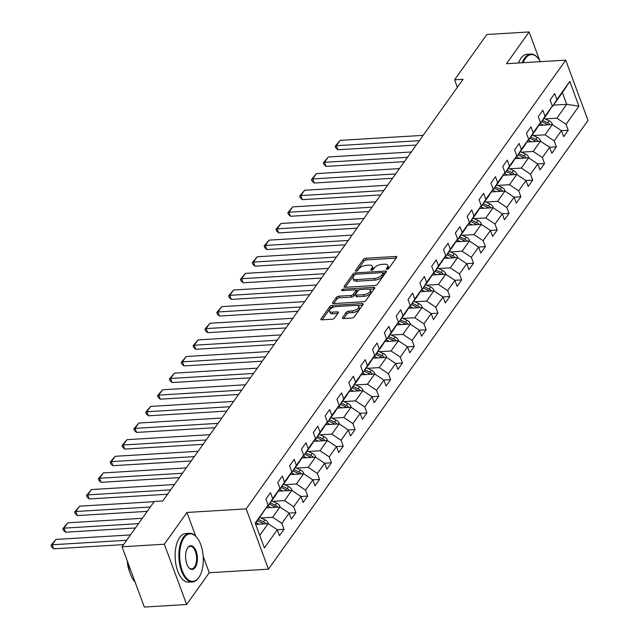 <?xml version="1.0" encoding="UTF-8"?>
<svg xmlns="http://www.w3.org/2000/svg" width="639" height="639" viewBox="0 0 639 639"><rect width="100%" height="100%" fill="white"/><g stroke="black" fill="none" stroke-linecap="round" stroke-linejoin="round"><path stroke-width="0.96" d="M387.002 269.331A1.342 0.607 -20.3 0 0 388.688 268.532L396.603 257.413A1.917 0.871 -20.3 0 0 396.739 256.846A1.917 0.871 -20.3 0 0 395.685 256.471L365.796 258.268A1.917 0.871 -20.3 0 0 363.391 259.418L355.476 270.537A1.342 0.607 -20.3 0 0 355.38 270.928A1.342 0.607 -20.3 0 0 356.115 271.2A1.342 0.607 -20.3 0 0 357.8 270.393L358.822 268.955A6.126 2.78 -20.3 0 1 366.522 265.289L369.015 265.137A6.126 2.78 -20.3 0 1 372.369 266.359A6.126 2.78 -20.3 0 1 371.946 268.164L370.916 269.602A1.342 0.607 -20.3 0 0 370.828 269.993A1.342 0.607 -20.3 0 0 371.563 270.265A1.342 0.607 -20.3 0 0 373.24 269.458L374.27 268.021A6.126 2.78 -20.3 0 1 381.962 264.354L384.454 264.203A6.126 2.78 -20.3 0 1 387.817 265.425A6.126 2.78 -20.3 0 1 387.386 267.23L386.363 268.668A1.342 0.607 -20.3 0 0 386.268 269.067A1.342 0.607 -20.3 0 0 387.002 269.331M342.536 317.599A1.917 0.871 -20.3 0 0 342.408 318.158A1.917 0.871 -20.3 0 0 343.455 318.541L351.841 318.038A1.917 0.871 -20.3 0 0 354.246 316.888L363.04 304.547A1.917 0.871 -20.3 0 0 363.168 303.98A1.917 0.871 -20.3 0 0 362.121 303.597L332.232 305.402A1.917 0.871 -20.3 0 0 329.828 306.552L321.034 318.893A1.917 0.871 -20.3 0 0 320.906 319.46A1.917 0.871 -20.3 0 0 321.952 319.843L332.08 319.228A1.917 0.871 -20.3 0 0 334.485 318.086L338.247 312.798A1.917 0.871 -20.3 0 0 338.382 312.239A1.917 0.871 -20.3 0 0 337.336 311.856L332.312 312.159A5.12 2.324 -20.3 0 1 329.5 311.137A5.12 2.324 -20.3 0 1 331.329 308.278A5.12 2.324 -20.3 0 1 336.298 306.56L355.971 305.37A5.12 2.324 -20.3 0 1 358.783 306.393A5.12 2.324 -20.3 0 1 356.953 309.252A5.12 2.324 -20.3 0 1 351.985 310.969L348.71 311.169A1.917 0.871 -20.3 0 0 346.298 312.311L342.536 317.599L342.871 318.502M186.947 512.454L164.327 544.22L122.041 546.768L144.334 607.05L186.628 604.494L209.249 572.736L268.452 569.157L246.151 508.876L186.947 512.454L195.742 536.217M539.683 60.489L529.124 31.95L506.511 63.716L565.715 60.138L246.151 508.876M529.124 31.95L486.838 34.506L454.577 79.803L457.348 87.287M122.041 546.768L154.303 501.471L162.753 500.96L463.035 79.292L454.577 79.803M375.013 285.497A1.917 0.871 -20.3 0 0 377.417 284.355L386.204 272.006A1.917 0.871 -20.3 0 0 386.339 271.447A1.917 0.871 -20.3 0 0 385.293 271.064L355.404 272.869A1.917 0.871 -20.3 0 0 353 274.011L344.205 286.36A1.917 0.871 -20.3 0 0 344.078 286.919A1.917 0.871 -20.3 0 0 345.124 287.302L375.013 285.497M374.622 288.277L365.827 300.626A1.917 0.871 -20.3 0 1 363.423 301.768L333.534 303.573A1.917 0.871 -20.3 0 1 332.488 303.19A1.917 0.871 -20.3 0 1 332.623 302.63L336.386 297.343A1.917 0.871 -20.3 0 1 338.79 296.2L350.915 295.466A1.917 0.871 -20.3 0 0 353.319 294.315L355.811 290.817A1.917 0.871 -20.3 0 0 355.947 290.25A1.917 0.871 -20.3 0 0 354.901 289.866L342.28 290.633A1.342 0.607 -20.3 0 1 341.546 290.362A1.342 0.607 -20.3 0 1 342.025 289.611A1.342 0.607 -20.3 0 1 343.319 289.163L373.703 287.334A1.917 0.871 -20.3 0 1 374.758 287.71A1.917 0.871 -20.3 0 1 374.622 288.277M268.452 569.157L588.008 120.42L565.715 60.138M277.238 529.723L284.043 529.316L281.847 523.365L289.132 513.133L291.328 519.084L295.889 512.686L293.684 506.743L300.977 496.511L303.174 502.454L307.726 496.056L305.53 490.113L312.814 479.881L315.011 485.824L319.572 479.434L317.367 473.483L324.652 463.251L326.856 469.202L331.409 462.804L329.213 456.853L336.497 446.621L338.694 452.572L343.255 446.174L341.05 440.231L348.335 429.999L350.539 435.942L355.092 429.544L352.896 423.601L360.18 413.369L362.377 419.312L366.93 412.922L364.733 406.971L372.018 396.739L374.222 402.69L378.775 396.292L376.579 390.341L383.863 380.109L386.06 386.06L390.613 379.662L388.416 373.719L395.701 363.487L397.905 369.43L402.458 363.032L400.254 357.089L407.546 346.857L409.743 352.8L414.296 346.41L412.099 340.459L419.384 330.227L421.588 336.178L426.141 329.78L423.937 323.829L431.229 313.597L433.426 319.548L437.979 313.15L435.782 307.207L443.067 296.975L445.271 302.918L449.824 296.52L447.619 290.577L454.912 280.345L457.109 286.288L461.662 279.898L459.465 273.947L466.75 263.715L468.946 269.666L473.507 263.268L471.302 257.325L478.595 247.085L480.792 253.036L485.344 246.638L483.148 240.695L490.432 230.463L492.629 236.406L497.19 230.008L494.985 224.065L502.27 213.833L504.475 219.776L509.027 213.386L506.831 207.435L514.115 197.203L516.312 203.154L520.865 196.756L518.668 190.813L525.953 180.573L528.157 186.524L532.71 180.126L530.514 174.183L537.798 163.951L539.995 169.894L544.548 163.504L542.351 157.553L549.636 147.321L551.84 153.264L556.393 146.874L554.189 140.923L561.481 130.691L563.678 136.642L568.231 130.244L566.034 124.301L578.934 106.178L569.78 81.417L562.384 92.607L552.519 106.457L551.968 106.489M284.043 529.316L279.491 535.706L277.294 529.763L264.386 547.887L255.225 523.117L268.132 505.002L265.928 499.051L270.489 492.661L272.685 498.604L279.97 488.372L277.773 482.429L282.326 476.031L284.523 481.974L291.815 471.742L289.611 465.799L294.172 459.401L296.368 465.352L303.653 455.12L301.456 449.169L306.009 442.771L308.206 448.722L315.498 438.49L313.294 432.539L317.847 426.149L320.051 432.092L327.336 421.86L325.139 415.917L329.692 409.519L331.889 415.462L339.181 405.23L336.977 399.287L341.53 392.889L343.734 398.84L351.019 388.608L348.822 382.657L353.375 376.259L355.572 382.21L362.864 371.978L360.66 366.027L365.212 359.637L367.417 365.58L374.702 355.348L372.505 349.405L377.058 343.007L379.254 348.95L386.539 338.718L384.343 332.775L388.895 326.377L391.1 332.328L398.385 322.096L396.188 316.145L400.741 309.747L402.937 315.698L410.222 305.466L408.025 299.515L412.578 293.125L414.783 299.068L422.067 288.836L419.863 282.893L424.424 276.495L426.62 282.438L433.905 272.206L431.708 266.263L436.261 259.865L438.458 265.816L445.75 255.584L443.546 249.633L448.107 243.235L450.303 249.186L457.588 238.954L455.391 233.003L459.944 226.613L462.141 232.556L469.433 222.324L467.229 216.381L471.782 209.983L473.986 215.926L481.271 205.694L479.074 199.751L483.627 193.353L485.824 199.304L493.116 189.072L490.912 183.121L495.465 176.731L497.669 182.674L504.954 172.442L502.757 166.491L507.31 160.101L509.507 166.044L516.799 155.812L514.595 149.869L519.148 143.471L521.352 149.422L528.637 139.182L526.44 133.239L530.993 126.841L533.19 132.792L540.474 122.56L538.278 116.61L542.831 110.22L545.035 116.162L552.32 105.93L550.123 99.98L554.676 93.59L556.873 99.532L569.78 81.417M266.335 507.845L279.954 507.031L272.669 517.263L260.928 517.965M267.773 505.561L268.332 505.529L275.617 495.297L279.97 488.372M272.669 517.263L281.847 523.365M279.954 507.031L289.132 513.133M272.685 498.604L268.332 505.529M278.181 491.223L291.799 490.401L284.507 500.633L272.765 501.343M279.618 488.939L280.17 488.899L287.454 478.667L291.815 471.742M284.507 500.633L293.684 506.743M291.799 490.401L300.977 496.511M284.523 481.974L280.17 488.899M290.018 474.593L303.637 473.771L296.352 484.003L284.611 484.713M291.456 472.309L292.015 472.277L299.3 462.045L303.653 455.12M296.352 484.003L305.53 490.113M303.637 473.771L312.814 479.881M296.368 465.352L292.015 472.277M301.864 457.963L315.482 457.141L308.19 467.373L296.448 468.083M303.301 455.679L303.852 455.647L311.137 445.415L315.498 438.49M308.19 467.373L317.367 473.483M315.482 457.141L324.652 463.251M308.206 448.722L303.852 455.647M313.701 441.341L327.32 440.519L320.035 450.751L308.294 451.454M315.139 439.049L315.698 439.017L322.983 428.785L327.336 421.86M320.035 450.751L329.213 456.853M327.32 440.519L336.497 446.621M320.051 432.092L315.698 439.017M325.547 424.711L339.165 423.889L331.873 434.121L320.131 434.832M326.984 422.427L327.535 422.387L334.82 412.155L339.181 405.23M331.873 434.121L341.05 440.231M339.165 423.889L348.335 429.999M331.889 415.462L327.535 422.387M337.384 408.081L351.003 407.259L343.718 417.491L331.976 418.202M338.822 405.797L339.373 405.765L346.665 395.533L351.019 388.608M343.718 417.491L352.896 423.601M351.003 407.259L360.18 413.369M343.734 398.84L339.373 405.765M349.229 391.451L362.84 390.629L355.556 400.861L343.814 401.572M350.667 389.167L351.218 389.135L358.503 378.903L362.864 371.978M355.556 400.861L364.733 406.971M362.84 390.629L372.018 396.739M355.572 382.21L351.218 389.135M361.067 374.829L374.686 374.007L367.401 384.239L355.659 384.942M362.505 372.537L363.056 372.505L370.348 362.273L374.702 355.348M367.401 384.239L376.579 390.341M374.686 374.007L383.863 380.109M367.417 365.58L363.056 372.505M372.912 358.199L386.523 357.377L379.239 367.609L367.497 368.32M374.35 355.915L374.901 355.875L382.186 345.643L386.539 338.718M379.239 367.609L388.416 373.719M386.523 357.377L395.701 363.487M379.254 348.95L374.901 355.875M384.75 341.569L398.369 340.747L391.084 350.979L379.342 351.69M386.188 339.285L386.739 339.253L394.031 329.021L398.385 322.096M391.084 350.979L400.254 357.089M398.369 340.747L407.546 346.857M391.1 332.328L386.739 339.253M396.595 324.939L410.206 324.117L402.921 334.349L391.18 335.06M398.033 322.655L398.584 322.623L405.869 312.391L410.222 305.466M402.921 334.349L412.099 340.459M410.206 324.117L419.384 330.227M402.937 315.698L398.584 322.623M408.433 308.317L422.052 307.495L414.759 317.727L403.025 318.43M409.871 306.025L410.422 305.993L417.714 295.761L422.067 288.836M414.759 317.727L423.937 323.829M422.052 307.495L431.229 313.597M414.783 299.068L410.422 305.993M420.27 291.688L433.889 290.865L426.604 301.097L414.863 301.808M421.708 289.403L422.267 289.363L429.552 279.131L433.905 272.206M426.604 301.097L435.782 307.207M433.889 290.865L443.067 296.975M426.62 282.438L422.267 289.363M432.116 275.058L445.734 274.235L438.442 284.467L426.708 285.178M433.554 272.773L434.105 272.741L441.389 262.509L445.75 255.584M438.442 284.467L447.619 290.577M445.734 274.235L454.912 280.345M438.458 265.816L434.105 272.741M443.953 258.428L457.572 257.605L450.287 267.845L438.546 268.548M445.391 256.143L445.95 256.111L453.235 245.879L457.588 238.954M450.287 267.845L459.465 273.947M457.572 257.605L466.75 263.715M450.303 249.186L445.95 256.111M455.799 241.806L469.417 240.983L462.125 251.215L450.383 251.926M457.236 239.513L457.788 239.481L465.072 229.249L469.433 222.324M462.125 251.215L471.302 257.325M469.417 240.983L478.595 247.085M462.141 232.556L457.788 239.481M467.636 225.176L481.255 224.353L473.97 234.585L462.229 235.296M469.074 222.891L469.633 222.851L476.918 212.619L481.271 205.694M473.97 234.585L483.148 240.695M481.255 224.353L490.432 230.463M473.986 215.926L469.633 222.851M479.482 208.546L493.1 207.723L485.808 217.955L474.066 218.666M480.919 206.261L481.471 206.229L488.755 195.997L493.116 189.072M485.808 217.955L494.985 224.065M493.1 207.723L502.27 213.833M485.824 199.304L481.471 206.229M491.319 191.916L504.938 191.093L497.653 201.333L485.912 202.036M492.757 189.631L493.308 189.599L500.601 179.367L504.954 172.442M497.653 201.333L506.831 207.435M504.938 191.093L514.115 197.203M497.669 182.674L493.308 189.599M503.165 175.294L516.775 174.471L509.491 184.703L497.749 185.414M504.602 173.001L505.153 172.969L512.438 162.737L516.799 155.812M509.491 184.703L518.668 190.813M516.775 174.471L525.953 180.573M509.507 166.044L505.153 172.969M515.002 158.664L528.621 157.841L521.336 168.073L509.595 168.784M516.44 156.379L516.991 156.347L524.284 146.107L528.637 139.182M521.336 168.073L530.514 174.183M528.621 157.841L537.798 163.951M521.352 149.422L516.991 156.347M526.848 142.034L540.458 141.211L533.174 151.443L521.432 152.154M528.285 139.749L528.836 139.717L536.121 129.485L540.474 122.56M533.174 151.443L542.351 157.553M540.458 141.211L549.636 147.321M533.19 132.792L528.836 139.717M538.685 125.404L552.304 124.589L545.019 134.821L533.277 135.524M540.123 123.119L540.674 123.087L547.966 112.855L552.32 105.93M545.019 134.821L554.189 140.923M552.304 124.589L561.481 130.691M545.035 116.162L540.674 123.087M553.462 105.131L566.721 104.333L556.857 118.191L545.115 118.902M556.857 118.191L566.034 124.301M562.384 92.607L566.721 104.333L578.934 106.178M556.873 99.532L552.519 106.457M164.327 544.22L186.628 604.494M259.761 535.378L268.116 523.653L255.704 524.403M268.132 505.002L255.424 523.653M268.116 523.653L277.294 529.763M561.425 130.66L568.231 130.244M549.58 147.282L556.393 146.874M537.742 163.911L544.548 163.504M525.897 180.541L532.71 180.126M514.06 197.163L520.865 196.756M502.214 213.793L509.027 213.386M490.377 230.423L497.19 230.008M478.531 247.053L485.344 246.638M466.694 263.675L473.507 263.268M454.856 280.305L461.662 279.898M443.011 296.935L449.824 296.52M431.173 313.565L437.979 313.15M419.328 330.187L426.141 329.78M407.49 346.817L414.296 346.41M395.645 363.447L402.458 363.032M383.807 380.077L390.613 379.662M371.962 396.699L378.775 396.292M360.124 413.329L366.93 412.922M348.279 429.959L355.092 429.544M336.441 446.589L343.255 446.174M324.596 463.211L331.409 462.804M312.759 479.841L319.572 479.434M300.913 496.471L307.726 496.056M289.076 513.101L295.889 512.686M209.249 572.736L203.17 556.313M387.777 269.155L387.985 268.859A6.126 2.78 -20.3 0 0 388.416 267.054L387.817 265.425M372.369 266.359L372.976 267.989A6.126 2.78 -20.3 0 1 372.545 269.794L372.337 270.081M396.108 258.108L366.403 259.897A1.917 0.871 -20.3 0 0 363.998 261.047L356.897 271.016M354.653 274.858A1.917 0.871 -20.3 0 0 353.599 275.641L345.308 287.294M385.716 272.701L383.136 272.861M383.065 273.3A1.342 0.607 -20.3 0 0 383.16 272.901A1.342 0.607 -20.3 0 0 382.426 272.637L356.187 274.219A1.342 0.607 -20.3 0 0 354.501 275.026L353.423 276.543A6.126 2.78 -20.3 0 0 352.992 278.34A6.126 2.78 -20.3 0 0 356.354 279.57L374.286 278.484A6.126 2.78 -20.3 0 0 381.986 274.818L383.065 273.3L383.664 274.93A1.342 0.607 -20.3 0 0 383.759 274.53L383.16 272.901M352.992 278.34L353.599 279.97A6.126 2.78 -20.3 0 0 356.953 281.2L356.354 279.57M383.664 274.93L382.585 276.447A6.126 2.78 -20.3 0 1 374.885 280.114L356.953 281.2M333.718 303.565L336.985 298.972L336.386 297.343M355.947 290.25L356.546 291.879A1.917 0.871 -20.3 0 1 356.418 292.446L353.918 295.945A1.917 0.871 -20.3 0 1 351.514 297.095L339.397 297.83A1.917 0.871 -20.3 0 0 336.985 298.972M355.827 290.074L359.222 289.874M369.198 289.267L374.127 288.972M363.487 294.707A5.12 2.324 -20.3 0 0 368.455 292.989A5.12 2.324 -20.3 0 0 370.285 290.13A5.12 2.324 -20.3 0 0 367.473 289.108L360.54 289.531A1.917 0.871 -20.3 0 0 358.136 290.673L355.643 294.18A1.917 0.871 -20.3 0 0 355.508 294.739A1.917 0.871 -20.3 0 0 356.554 295.122L363.487 294.707L364.094 296.336A5.12 2.324 -20.3 0 0 369.062 294.619A5.12 2.324 -20.3 0 0 370.884 291.759L370.285 290.13M355.508 294.739L356.107 296.368A1.917 0.871 -20.3 0 0 357.161 296.752L356.554 295.122M364.094 296.336L357.161 296.752M358.783 306.393L359.382 308.022A5.12 2.324 -20.3 0 1 357.56 310.881A5.12 2.324 -20.3 0 1 352.592 312.599L349.309 312.798A1.917 0.871 -20.3 0 0 346.905 313.941L343.638 318.534M329.5 311.137L330.107 312.767A5.12 2.324 -20.3 0 0 332.911 313.789L332.312 312.159M337.751 313.493L332.911 313.789M334.181 306.952L332.839 307.032A1.917 0.871 -20.3 0 0 330.435 308.182L322.136 319.835M362.545 305.242L357.696 305.53M552.447 124.685L552.392 124.134A5.168 3.826 -144.5 0 0 549.061 120.723L544.021 118.391M419.32 140.684L336.354 145.692L340.148 140.364L423.114 135.356M543.27 125.132L539.851 123.551M337.863 149.766L335.779 147.873L335.179 146.243L336.354 145.692L337.863 149.766L416.221 145.029M539.26 125.372L538.829 125.172M550.115 124.717A5.168 3.826 -144.5 0 0 547.623 122.752L542.575 120.42M541.664 121.698L546.712 124.03A5.168 3.826 35.5 0 1 548.038 124.845M335.179 146.243L340.148 140.364M540.362 61.671A23.787 11.758 86.5 0 0 538.238 58.429A23.787 11.758 86.5 0 0 525.386 58.476A23.787 11.758 86.5 0 0 523.173 62.71M522.271 62.766A24.37 12.045 -93.5 0 1 524.699 58.021A24.37 12.045 -93.5 0 1 530.761 54.059A24.37 12.045 -93.5 0 1 537.862 57.965A24.37 12.045 -93.5 0 1 538.054 58.197M518.548 62.989A24.37 12.045 -93.5 0 1 520.977 58.245A24.37 12.045 -93.5 0 1 527.039 54.283L530.761 54.059M198.825 577.456A23.787 11.758 86.5 0 0 199.328 576.705A23.787 11.758 86.5 0 0 196.972 537.647A23.787 11.758 86.5 0 0 184.12 537.703A23.787 11.758 86.5 0 0 182.211 570.587A23.787 11.758 86.5 0 0 198.825 577.456M199.168 576.953A24.37 12.045 -93.5 0 1 199.009 577.209A24.37 12.045 -93.5 0 1 198.497 577.976A24.37 12.045 -93.5 0 1 192.435 581.937A24.37 12.045 -93.5 0 1 179.791 564.908A24.37 12.045 -93.5 0 1 183.433 537.247A24.37 12.045 -93.5 0 1 189.495 533.285A24.37 12.045 -93.5 0 1 196.596 537.191A24.37 12.045 -93.5 0 1 196.78 537.423M195.151 567.52A11.893 5.879 -93.5 0 1 188.721 567.544A11.893 5.879 -93.5 0 1 187.547 548.014A11.893 5.879 -93.5 0 1 187.794 547.639A11.893 5.879 -93.5 0 1 196.101 551.082A11.893 5.879 -93.5 0 1 195.151 567.52M188.537 567.304A11.31 5.591 86.5 0 0 191.644 568.902A11.31 5.591 86.5 0 0 194.456 567.057A11.31 5.591 86.5 0 0 196.149 554.221A11.31 5.591 86.5 0 0 190.286 546.321A11.31 5.591 86.5 0 0 187.467 548.158A11.31 5.591 86.5 0 0 187.387 548.278M192.435 581.937L188.713 582.161A24.37 12.045 -93.5 0 1 176.068 565.132A24.37 12.045 -93.5 0 1 179.711 537.471A24.37 12.045 -93.5 0 1 185.773 533.509L189.495 533.285M129.605 571.649A17.549 8.674 -93.5 0 1 127.305 561.01M135.101 582.089A24.37 12.045 -93.5 0 1 127.952 562.751M540.61 141.307L540.546 140.764A5.168 3.826 -144.5 0 0 537.223 137.353L532.183 135.021M407.482 157.306L324.516 162.322L328.31 156.986L411.276 151.978M531.424 141.762L528.014 140.181M326.018 166.396L323.941 164.503L323.334 162.873L324.516 162.322L326.018 166.396L404.383 161.659M527.423 142.002L526.991 141.802M538.27 141.347A5.168 3.826 -144.5 0 0 535.778 139.382L530.737 137.042M529.827 138.328L534.867 140.66A5.168 3.826 35.5 0 1 536.201 141.467M323.334 162.873L328.31 156.986M528.765 157.937L528.709 157.386A5.168 3.826 -144.5 0 0 525.378 153.983L520.338 151.651M395.637 173.936L312.671 178.944L316.465 173.616L399.431 168.608M519.587 158.384L516.176 156.803M314.18 183.018L312.096 181.133L311.497 179.503L312.671 178.944L314.18 183.018L392.538 178.289M515.577 158.632L515.154 158.432M526.432 157.977A5.168 3.826 -144.5 0 0 523.94 156.004L518.9 153.672M517.989 154.95L523.029 157.29A5.168 3.826 35.5 0 1 524.355 158.097M311.497 179.503L316.465 173.616M516.927 174.567L516.863 174.016A5.168 3.826 -144.5 0 0 513.54 170.613L508.5 168.273M383.799 190.566L300.833 195.574L304.627 190.246L387.593 185.238M507.749 175.014L504.331 173.433M302.335 199.648L300.258 197.763L299.651 196.133L300.833 195.574L302.335 199.648L380.7 194.919M503.74 175.254L503.308 175.062M514.595 174.599A5.168 3.826 -144.5 0 0 512.095 172.634L507.054 170.301M506.144 171.579L511.184 173.912A5.168 3.826 35.5 0 1 512.518 174.727M299.651 196.133L304.627 190.246M505.082 191.197L505.026 190.646A5.168 3.826 -144.5 0 0 501.695 187.235L496.655 184.903M371.954 207.196L288.988 212.204L292.782 206.876L375.748 201.86M495.904 191.644L492.493 190.063M290.497 216.278L288.413 214.384L287.814 212.755L288.988 212.204L290.497 216.278L368.855 211.541M491.894 191.884L491.471 191.684M502.749 191.229A5.168 3.826 -144.5 0 0 500.257 189.264L495.217 186.931M494.306 188.209L499.347 190.542A5.168 3.826 35.5 0 1 500.672 191.357M287.814 212.755L292.782 206.876M493.244 207.819L493.188 207.276A5.168 3.826 -144.5 0 0 489.857 203.865L484.817 201.533M360.116 223.818L277.15 228.834L280.944 223.498L363.911 218.49M484.066 208.274L480.648 206.685M278.652 232.9L276.575 231.014L275.968 229.385L277.15 228.834L278.652 232.9L357.017 228.171M480.057 208.514L479.625 208.314M490.912 207.859A5.168 3.826 -144.5 0 0 488.412 205.894L483.372 203.553M482.461 204.831L487.501 207.172A5.168 3.826 35.5 0 1 488.835 207.979M275.968 229.385L280.944 223.498M481.399 224.449L481.343 223.898A5.168 3.826 -144.5 0 0 478.012 220.495L472.972 218.163M348.271 240.448L265.305 245.456L269.107 240.128L352.065 235.12M472.221 224.896L468.81 223.315M266.814 249.529L264.73 247.644L264.131 246.015L265.305 245.456L266.814 249.529L345.172 244.801M468.211 225.144L467.788 224.944M479.066 224.489A5.168 3.826 -144.5 0 0 476.574 222.516L471.534 220.183M470.624 221.461L475.664 223.802A5.168 3.826 35.5 0 1 476.99 224.608M264.131 246.015L269.107 240.128M469.561 241.079L469.505 240.528A5.168 3.826 -144.5 0 0 466.174 237.125L461.134 234.785M336.433 257.078L253.467 262.086L257.261 256.758L340.228 251.75M460.384 241.526L456.965 239.944M254.977 266.159L252.892 264.274L252.285 262.645L253.467 262.086L254.977 266.159L333.334 261.431M456.374 241.766L455.942 241.566M467.229 241.111A5.168 3.826 -144.5 0 0 464.729 239.146L459.689 236.813M458.778 238.091L463.818 240.424A5.168 3.826 35.5 0 1 465.152 241.238M252.285 262.645L257.261 256.758M457.716 257.709L457.66 257.158A5.168 3.826 -144.5 0 0 454.329 253.747L449.289 251.415M324.588 273.708L241.622 278.716L245.424 273.388L328.382 268.372M448.538 258.156L445.127 256.574M243.132 282.789L241.047 280.896L240.448 279.267L241.622 278.716L243.132 282.789L321.489 278.053M444.528 258.396L444.105 258.196M455.383 257.741A5.168 3.826 -144.5 0 0 452.891 255.776L447.851 253.443M446.941 254.721L451.981 257.054A5.168 3.826 35.5 0 1 453.307 257.868M240.448 279.267L245.424 273.388M445.878 274.331L445.822 273.788A5.168 3.826 -144.5 0 0 442.492 270.377L437.451 268.045M312.751 290.33L229.784 295.346L233.578 290.01L316.545 285.002M436.701 274.778L433.282 273.196M231.294 299.411L229.209 297.526L228.61 295.897L229.784 295.346L231.294 299.411L309.651 294.683M432.691 275.026L432.26 274.826M443.546 274.371A5.168 3.826 -144.5 0 0 441.046 272.406L436.006 270.065M435.095 271.343L440.135 273.684A5.168 3.826 35.5 0 1 441.469 274.49M228.61 295.897L233.578 290.01M434.033 290.961L433.977 290.41A5.168 3.826 -144.5 0 0 430.654 287.007L425.606 284.667M300.905 306.96L217.939 311.968L221.741 306.64L304.707 301.632M424.855 291.408L421.444 289.826M219.449 316.041L217.364 314.156L216.765 312.527L217.939 311.968L219.449 316.041L297.806 311.313M420.845 291.656L420.422 291.456M431.7 290.993A5.168 3.826 -144.5 0 0 429.208 289.028L424.168 286.695M423.258 287.973L428.298 290.314A5.168 3.826 35.5 0 1 429.632 291.12M216.765 312.527L221.741 306.64M422.195 307.591L422.139 307.039A5.168 3.826 -144.5 0 0 418.809 303.637L413.768 301.296M289.068 323.59L206.101 328.598L209.896 323.27L292.862 318.262M413.018 308.038L409.599 306.456M207.611 332.671L205.526 330.778L204.927 329.157L206.101 328.598L207.611 332.671L285.968 327.943M409.008 308.278L408.577 308.078M419.863 307.623A5.168 3.826 -144.5 0 0 417.371 305.658L412.323 303.325M411.412 304.603L416.46 306.936A5.168 3.826 35.5 0 1 417.786 307.75M204.927 329.157L209.896 323.27M410.35 324.221L410.294 323.669A5.168 3.826 -144.5 0 0 406.971 320.259L401.923 317.926M277.222 340.22L194.264 345.228L198.058 339.9L281.024 334.884M401.172 324.668L397.762 323.086M195.766 349.301L193.689 347.408L193.082 345.779L194.264 345.228L195.766 349.301L274.131 344.565M397.162 324.908L396.739 324.708M408.017 324.253A5.168 3.826 -144.5 0 0 405.525 322.288L400.485 319.955M399.575 321.233L404.615 323.566A5.168 3.826 35.5 0 1 405.949 324.38M193.082 345.779L198.058 339.9M398.512 340.843L398.456 340.299A5.168 3.826 -144.5 0 0 395.126 336.889L390.086 334.556M265.385 356.842L182.419 361.85L186.213 356.522L269.179 351.514M389.335 341.29L385.916 339.708M183.928 365.923L181.843 364.038L181.244 362.409L182.419 361.85L183.928 365.923L262.286 361.195M385.325 341.538L384.894 341.338M396.18 340.883A5.168 3.826 -144.5 0 0 393.688 338.918L388.64 336.577M387.729 337.855L392.777 340.196A5.168 3.826 35.5 0 1 394.103 341.002M181.244 362.409L186.213 356.522M386.675 357.473L386.611 356.921A5.168 3.826 -144.5 0 0 383.288 353.519L378.248 351.178M253.547 373.472L170.581 378.48L174.375 373.152L257.341 368.144M377.489 357.92L374.079 356.338M172.083 382.553L170.006 380.668L169.399 379.039L170.581 378.48L172.083 382.553L250.448 377.825M373.488 358.159L373.056 357.968M384.335 357.505A5.168 3.826 -144.5 0 0 381.842 355.54L376.802 353.207M375.892 354.485L380.932 356.818A5.168 3.826 35.5 0 1 382.266 357.632M169.399 379.039L174.375 373.152M374.829 374.103L374.773 373.551A5.168 3.826 -144.5 0 0 371.443 370.149L366.403 367.808M241.702 390.102L158.736 395.11L162.53 389.782L245.496 384.774M365.652 374.55L362.233 372.968M160.245 399.183L158.16 397.29L157.561 395.661L158.736 395.11L160.245 399.183L238.603 394.455M361.642 374.789L361.211 374.59M372.497 374.134A5.168 3.826 -144.5 0 0 370.005 372.17L364.965 369.837M364.046 371.115L369.094 373.448A5.168 3.826 35.5 0 1 370.42 374.262M157.561 395.661L162.53 389.782M362.992 390.725L362.928 390.181A5.168 3.826 -144.5 0 0 359.605 386.771L354.565 384.438M229.864 406.731L146.898 411.74L150.692 406.404L233.658 401.396M353.806 391.18L350.396 389.598M148.4 415.813L146.323 413.92L145.716 412.291L146.898 411.74L148.4 415.813L226.765 411.077M349.805 391.419L349.373 391.22M360.66 390.764A5.168 3.826 -144.5 0 0 358.159 388.8L353.119 386.459M352.209 387.745L357.249 390.078A5.168 3.826 35.5 0 1 358.583 390.892M145.716 412.291L150.692 406.404M351.146 407.355L351.091 406.803A5.168 3.826 -144.5 0 0 347.76 403.401L342.72 401.068M218.019 423.353L135.053 428.362L138.847 423.034L221.813 418.026M341.969 407.802L338.558 406.22M136.562 432.435L134.478 430.55L133.878 428.921L135.053 428.362L136.562 432.435L214.92 427.707M337.959 408.049L337.536 407.85M348.814 407.394A5.168 3.826 -144.5 0 0 346.322 405.43L341.282 403.089M340.371 404.367L345.411 406.708A5.168 3.826 35.5 0 1 346.737 407.514M133.878 428.921L138.847 423.034M339.309 423.984L339.253 423.433A5.168 3.826 -144.5 0 0 335.922 420.031L330.882 417.69M206.181 439.983L123.215 444.992L127.009 439.664L209.975 434.656M330.131 424.432L326.713 422.85M124.717 449.065L122.64 447.18L122.033 445.551L123.215 444.992L124.717 449.065L203.082 444.337M326.122 424.671L325.69 424.48M336.977 424.016A5.168 3.826 -144.5 0 0 334.477 422.052L329.436 419.719M328.526 420.997L333.566 423.33A5.168 3.826 35.5 0 1 334.9 424.144M122.033 445.551L127.009 439.664M327.464 440.614L327.408 440.063A5.168 3.826 -144.5 0 0 324.077 436.661L319.037 434.32M194.336 456.613L111.37 461.622L115.164 456.294L198.13 451.286M318.286 441.062L314.875 439.48M112.879 465.695L110.795 463.802L110.196 462.173L111.37 461.622L112.879 465.695L191.237 460.967M314.276 441.301L313.853 441.102M325.131 440.646A5.168 3.826 -144.5 0 0 322.639 438.681L317.599 436.349M316.688 437.627L321.729 439.959A5.168 3.826 35.5 0 1 323.054 440.774M110.196 462.173L115.164 456.294M315.626 457.236L315.57 456.693A5.168 3.826 -144.5 0 0 312.239 453.283L307.199 450.95M182.498 473.243L99.532 478.252L103.326 472.916L186.292 467.908M306.448 457.692L303.03 456.11M101.034 482.325L98.957 480.432L98.35 478.803L99.532 478.252L101.034 482.325L179.399 477.589M302.439 457.931L302.007 457.732M313.294 457.276A5.168 3.826 -144.5 0 0 310.794 455.311L305.754 452.971M304.843 454.257L309.883 456.589A5.168 3.826 35.5 0 1 311.217 457.404M98.35 478.803L103.326 472.916M303.781 473.866L303.725 473.315A5.168 3.826 -144.5 0 0 300.394 469.913L295.354 467.58M170.653 489.865L87.687 494.874L91.489 489.546L174.447 484.538M294.603 474.314L291.192 472.732M89.196 498.947L87.112 497.062L86.513 495.433L87.687 494.874L89.196 498.947L167.554 494.219M290.593 474.561L290.17 474.362M301.448 473.906A5.168 3.826 -144.5 0 0 298.956 471.941L293.916 469.601M293.005 470.879L298.046 473.219A5.168 3.826 35.5 0 1 299.371 474.026M86.513 495.433L91.489 489.546M291.943 490.496L291.887 489.945A5.168 3.826 -144.5 0 0 288.556 486.543L283.516 484.202M150.357 507.007L75.849 511.504L79.643 506.176L154.151 501.679M282.765 490.944L279.347 489.362M77.359 515.577L75.274 513.692L74.667 512.063L75.849 511.504L77.359 515.577L147.258 511.36M278.756 491.183L278.324 490.992M289.611 490.528A5.168 3.826 -144.5 0 0 287.111 488.563L282.071 486.231M281.16 487.509L286.2 489.841A5.168 3.826 35.5 0 1 287.534 490.656M74.667 512.063L79.643 506.176M280.098 507.126L280.042 506.575A5.168 3.826 -144.5 0 0 276.719 503.165L271.671 500.832M138.511 523.637L64.004 528.134L67.806 522.806L142.313 518.301M270.92 507.574L267.509 505.992M65.513 532.207L63.429 530.314L62.83 528.685L64.004 528.134L65.513 532.207L135.42 527.982M266.91 507.813L266.487 507.614M277.765 507.158A5.168 3.826 -144.5 0 0 275.273 505.193L270.233 502.861M269.323 504.139L274.363 506.471A5.168 3.826 35.5 0 1 275.689 507.286M62.83 528.685L67.806 522.806M268.26 523.748L268.204 523.205A5.168 3.826 -144.5 0 0 264.873 519.795L259.833 517.462M126.674 540.259L52.166 544.763L55.96 539.428L130.468 534.931M259.083 524.204L256.039 522.79M53.676 548.837L51.591 546.944L50.992 545.315L52.166 544.763L53.676 548.837L123.575 544.612M265.928 523.788A5.168 3.826 -144.5 0 0 263.436 521.823L258.388 519.483M257.477 520.769L262.517 523.101A5.168 3.826 35.5 0 1 263.851 523.916M50.992 545.315L55.96 539.428M387.985 268.859L387.386 267.23M371.155 270.233L370.916 269.602M372.545 269.794L371.946 268.164M355.707 271.168L355.476 270.537M363.998 261.047L363.391 259.418M366.403 259.897L365.796 258.268M396.228 257.932L395.685 256.471M386.595 269.299L386.363 268.668M344.541 287.262L344.205 286.36M353.599 275.641L353 274.011M355.915 274.251L355.404 272.869M385.836 272.534L385.293 271.064M374.885 280.114L374.286 278.484M382.585 276.447L381.986 274.818M332.959 303.533L332.623 302.63M339.397 297.83L338.79 296.2M351.514 297.095L350.915 295.466M353.918 295.945L353.319 294.315M356.418 292.446L355.811 290.817M343.83 290.537L343.319 289.163M374.246 288.796L373.703 287.334M346.905 313.941L346.298 312.311M349.309 312.798L348.71 311.169M352.592 312.599L351.985 310.969M337.879 313.326L337.336 311.856M321.369 319.804L321.034 318.893M330.435 308.182L329.828 306.552M332.839 307.032L332.232 305.402M362.664 305.067L362.121 303.597M547.623 122.752L549.061 120.723M546.049 124.964L546.712 124.03M535.778 139.382L537.223 137.353M534.204 141.594L534.867 140.66M523.94 156.004L525.378 153.983M522.367 158.216L523.029 157.29M512.095 172.634L513.54 170.613M510.521 174.846L511.184 173.912M500.257 189.264L501.695 187.235M498.684 191.476L499.347 190.542M488.412 205.894L489.857 203.865M486.838 208.106L487.501 207.172M476.574 222.516L478.012 220.495M475.001 224.728L475.664 223.802M464.729 239.146L466.174 237.125M463.155 241.358L463.818 240.424M452.891 255.776L454.329 253.747M451.318 257.988L451.981 257.054M441.046 272.406L442.492 270.377M439.472 274.61L440.135 273.684M429.208 289.028L430.654 287.007M427.635 291.24L428.298 290.314M417.371 305.658L418.809 303.637M415.789 307.87L416.46 306.936M405.525 322.288L406.971 320.259M403.952 324.5L404.615 323.566M393.688 338.918L395.126 336.889M392.106 341.122L392.777 340.196M381.842 355.54L383.288 353.519M380.269 357.752L380.932 356.818M370.005 372.17L371.443 370.149M368.431 374.382L369.094 373.448M358.159 388.8L359.605 386.771M356.586 391.012L357.249 390.078M346.322 405.43L347.76 403.401M344.748 407.634L345.411 406.708M334.477 422.052L335.922 420.031M332.903 424.264L333.566 423.33M322.639 438.681L324.077 436.661M321.066 440.894L321.729 439.959M310.794 455.311L312.239 453.283M309.22 457.524L309.883 456.589M298.956 471.941L300.394 469.913M297.383 474.146L298.046 473.219M287.111 488.563L288.556 486.543M285.537 490.776L286.2 489.841M275.273 505.193L276.719 503.165M273.7 507.406L274.363 506.471M263.436 521.823L264.873 519.795M261.854 524.036L262.517 523.101M538.238 58.429L537.862 57.965M196.972 537.647L196.596 537.191M199.328 576.705L199.009 577.209"/></g></svg>
